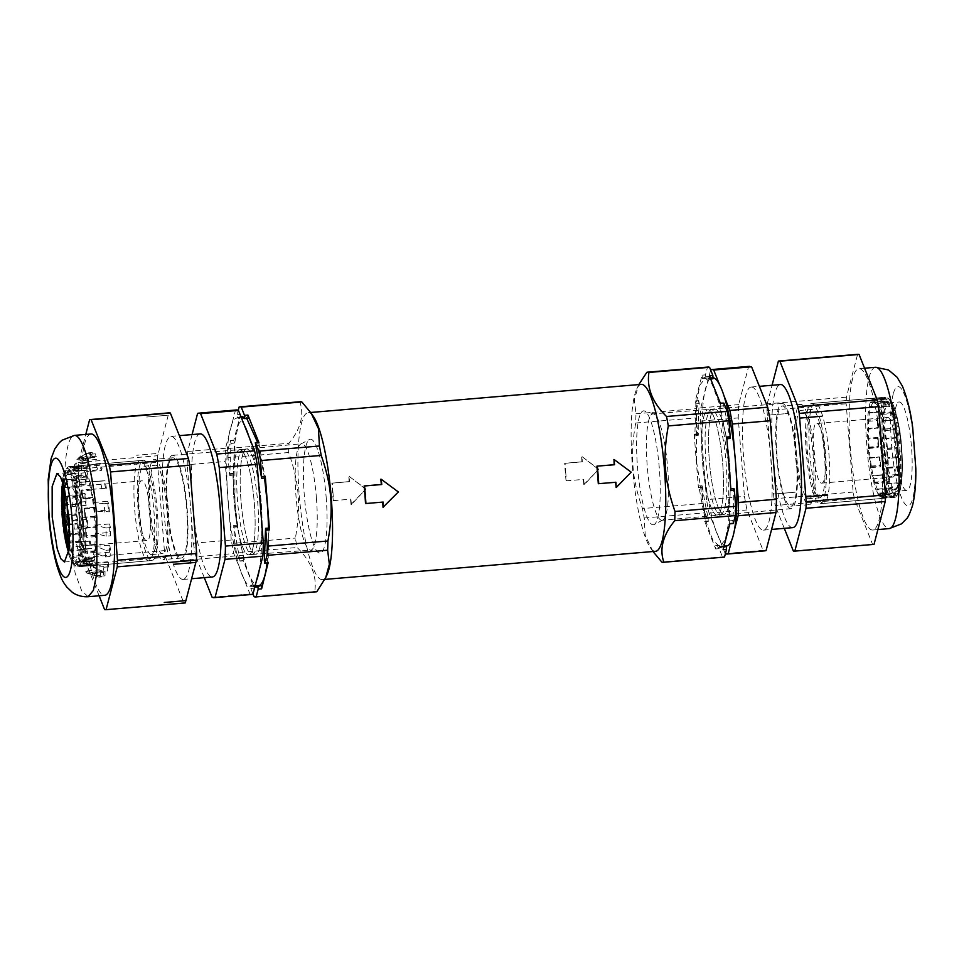 <?xml version="1.0" encoding="UTF-8"?>
<svg xmlns="http://www.w3.org/2000/svg" width="964" height="964" viewBox="0 0 964 964"><rect width="100%" height="100%" fill="white"/><g stroke="black" fill="none" stroke-linecap="round" stroke-linejoin="round"><path stroke-width="0.72" stroke-dasharray="4.82 3.62" d="M726.603 545.961A84.471 15.978 85.1 0 1 719.361 538.948A84.471 15.978 85.1 0 1 714.902 527.79A84.471 15.978 85.1 0 1 704.298 471.215A84.471 15.978 85.1 0 1 703.31 460.358A84.471 15.978 85.1 0 1 702.587 449.525A84.471 15.978 85.1 0 1 704.383 394.059A84.471 15.978 85.1 0 1 707.13 383.539A84.471 15.978 85.1 0 1 712.3 377.635A84.471 15.978 85.1 0 1 713.179 377.683M696.418 460.949L696.357 402.832L699.96 384.865L705.407 378.213L712.191 384.359L719.024 402.892L728.712 463.817L728.772 521.934L725.169 539.9L719.722 546.552L712.938 540.406L706.106 521.873L696.418 460.949M716.71 515.029A52.827 9.989 85.1 0 1 702.467 461.479A52.827 9.989 85.1 0 1 708.106 409.736A52.827 9.989 85.1 0 1 708.419 409.748A52.827 9.989 85.1 0 1 722.663 463.286A52.827 9.989 85.1 0 1 717.059 515.017A52.827 9.989 85.1 0 1 716.71 515.029A52.827 9.989 85.1 0 1 702.467 461.479A52.827 9.989 85.1 0 1 708.106 409.736A52.827 9.989 85.1 0 1 708.419 409.748A52.827 9.989 85.1 0 1 722.663 463.286A52.827 9.989 85.1 0 1 717.059 515.017A52.827 9.989 85.1 0 1 716.71 515.029M715.312 409.194A52.791 9.977 85.1 0 1 729.471 461.828A52.791 9.977 85.1 0 1 723.928 514.402A52.791 9.977 85.1 0 1 723.59 514.402A52.791 9.977 85.1 0 1 709.432 461.768A52.791 9.977 85.1 0 1 714.975 409.194A52.791 9.977 85.1 0 1 715.312 409.194A52.791 9.977 85.1 0 1 729.471 461.828A52.791 9.977 85.1 0 1 723.928 514.402A52.791 9.977 85.1 0 1 723.59 514.402A52.791 9.977 85.1 0 1 709.432 461.768A52.791 9.977 85.1 0 1 714.975 409.194A52.791 9.977 85.1 0 1 715.312 409.194M868.335 448.489L877.975 447.67L878.59 446.621L877.975 447.67L878.071 446.874L868.419 447.694L868.335 448.489A50.297 9.507 85.1 0 0 869.275 457.864L878.915 457.044L879.71 457.804A50.297 9.507 -94.9 0 0 880.831 465.865L880.831 465.455A49.983 9.447 85.1 0 1 879.734 457.538L879.301 457.129M868.419 447.694L868.419 447.2A49.272 9.315 85.1 0 1 867.925 439.114L867.696 438.307A50.297 9.507 85.1 0 1 867.48 429.293L877.288 428.052L867.684 428.498A49.272 9.315 85.1 0 1 867.841 421.352L867.66 420.268A50.297 9.507 85.1 0 1 868.203 413.002L868.492 412.821A49.272 9.315 85.1 0 1 869.287 407.712L869.179 406.519A50.297 9.507 85.1 0 1 870.396 402.084L870.733 402.542A49.272 9.315 85.1 0 1 872.034 400.241L872.01 399.12A50.297 9.507 85.1 0 1 873.601 398.204A50.297 9.507 85.1 0 1 873.721 398.204L883.373 397.385L883.59 398.204L874.059 399.241A49.272 9.315 85.1 0 1 875.661 400.096L875.746 399.217A50.297 9.507 85.1 0 1 877.686 401.964L887.338 401.144L887.495 402.205L877.963 403.41A49.272 9.315 85.1 0 1 879.638 407.302L879.807 406.796A50.297 9.507 85.1 0 1 881.674 412.773L881.843 414.412A49.272 9.315 85.1 0 1 883.337 420.75L883.566 420.69A50.297 9.507 85.1 0 1 885.085 429.004L885.133 430.583A49.272 9.315 85.1 0 1 886.205 438.391L886.458 438.801A50.297 9.507 85.1 0 1 887.398 448.176L887.302 449.453A49.272 9.315 85.1 0 1 887.808 457.551L888.037 458.358A50.297 9.507 85.1 0 1 888.254 467.371L897.894 466.552L898.52 467.564A49.983 9.447 85.1 0 1 898.364 474.818L897.532 474.481L897.713 475.565L888.073 476.385A50.297 9.507 85.1 0 1 887.531 483.663L896.954 482.831L887.229 483.844A49.272 9.315 85.1 0 1 886.446 488.953L886.555 490.146A50.297 9.507 85.1 0 1 885.338 494.58L894.676 493.255L895.423 493.893A49.983 9.447 85.1 0 1 894.11 496.231A0.699 0.675 40 0 0 893.339 495.604L893.351 496.725L883.711 497.545A50.297 9.507 85.1 0 1 882.12 498.448A50.297 9.507 85.1 0 1 882 498.46L892.062 497.243A49.983 9.447 85.1 0 1 890.423 496.376A0.699 0.675 132.8 0 0 890.218 495.918L890.218 495.918A0.699 0.675 132.8 0 0 889.7 495.737L889.627 496.629L879.975 497.448A50.297 9.507 85.1 0 1 878.035 494.701L887.687 493.881L888.097 493.014A49.983 9.447 85.1 0 1 886.398 489.073L885.651 488.423L885.567 489.049L875.927 489.869A50.297 9.507 85.1 0 1 874.047 483.892L873.878 482.253A49.272 9.315 85.1 0 1 872.396 475.915L872.167 475.975A50.297 9.507 85.1 0 1 870.637 467.661L870.6 466.082A49.272 9.315 85.1 0 1 869.528 458.274L878.915 457.044M881.843 414.412L891.483 413.592A49.272 9.315 85.1 0 1 892.977 419.93L883.337 420.75L893.206 419.87L893.749 419.123A50.297 9.507 -94.9 0 0 892.194 412.592L891.326 411.953L881.674 412.773M885.133 430.583L894.773 429.763A49.272 9.315 85.1 0 1 895.845 437.572L886.205 438.391L896.098 437.981L896.689 437.102A50.297 9.507 -94.9 0 0 895.568 429.04L895.568 429.45A49.983 9.447 85.1 0 1 896.653 437.367L896.098 437.981M887.302 449.453L896.942 448.634A49.272 9.315 85.1 0 1 897.448 456.731L887.808 457.551L888.037 458.358L897.677 457.538L898.328 456.659A50.297 9.507 -94.9 0 0 897.809 448.284L897.773 448.597A49.983 9.447 85.1 0 1 898.279 456.803L897.448 456.731L897.653 457.563L888.001 458.382M888.073 476.385L887.892 475.3A49.272 9.315 85.1 0 0 888.049 468.155L888.254 467.371M883.711 497.545L883.699 496.424A49.272 9.315 85.1 0 0 885 494.122L885.036 494.074M881.674 497.424L891.314 496.605A49.272 9.315 85.1 0 1 889.7 495.737L880.06 496.556L879.975 497.448L880.06 496.556A49.272 9.315 85.1 0 0 881.674 497.424L882 498.46M877.77 493.255L887.41 492.435A49.272 9.315 85.1 0 1 885.735 488.543L876.095 489.363A49.272 9.315 85.1 0 0 877.77 493.255L878.035 494.701M873.878 482.253L883.53 481.434A49.272 9.315 85.1 0 1 882.036 475.095L872.167 475.975L881.807 475.156L882.638 475.782A50.297 9.507 -94.9 0 0 884.193 482.313L884.157 481.855A49.983 9.447 85.1 0 1 882.638 475.433L881.807 475.156M868.419 447.2L878.071 446.38A49.272 9.315 85.1 0 1 877.565 438.295L867.925 439.114L867.696 438.307L877.336 437.487L878.059 438.246A50.297 9.507 -94.9 0 0 878.59 446.621L878.626 446.308A49.983 9.447 85.1 0 1 878.12 438.102L878.059 438.246M868.419 413.014L878.059 412.194L868.419 413.014M873.95 399.024L873.721 398.204M875.661 400.096L885.314 399.277L875.698 400.108L875.746 399.217L885.916 398.18A50.297 9.507 -94.9 0 0 884.253 397.337A50.297 9.507 -94.9 0 0 884.241 397.337L884.337 397.662A49.983 9.447 85.1 0 1 885.964 398.53L885.964 398.53A0.699 0.675 -47.2 0 1 885.314 399.277L885.386 398.397M877.855 403.024L877.686 401.964M877.963 403.41L887.603 402.591A49.272 9.315 85.1 0 1 889.278 406.483L879.807 406.796L889.965 405.458A50.297 9.507 -94.9 0 0 888.23 401.458L888.29 401.892A49.983 9.447 85.1 0 1 889.989 405.832L889.447 405.977M874.276 402.735A45.754 8.652 85.1 0 1 886.555 448.356A45.754 8.652 85.1 0 1 881.735 493.917A45.754 8.652 85.1 0 1 881.458 493.917A45.754 8.652 85.1 0 1 869.179 448.308A45.754 8.652 85.1 0 1 873.986 402.735A45.754 8.652 85.1 0 1 874.276 402.735M812.965 477.626A50.297 9.507 -94.9 0 0 823.268 503.425A50.297 9.507 -94.9 0 0 823.581 503.425A50.297 9.507 -94.9 0 0 828.871 453.333A50.297 9.507 -94.9 0 0 815.375 403.193A50.297 9.507 -94.9 0 0 815.062 403.193A50.297 9.507 -94.9 0 0 812.965 477.626M883.373 397.385L884.241 397.337M872.034 400.241L881.735 398.939L881.662 398.301L872.01 399.12M881.662 398.301L882.205 398.409A50.297 9.507 -94.9 0 0 880.867 400.831L880.963 401.012A49.983 9.447 85.1 0 1 882.277 398.674A0.699 0.675 -140 0 1 881.674 399.421A49.272 9.315 85.1 0 0 880.373 401.723L880.963 401.012A0.699 0.627 -27.5 0 1 880.277 401.711L870.637 402.53M870.396 402.084L880.867 400.831M869.287 407.712L878.927 406.892L878.927 406.242L869.179 406.519M878.819 405.687L879.409 406.097A50.297 9.507 -94.9 0 0 878.602 411.423L878.059 412.194A0.699 0.699 0 0 0 878.698 411.58L878.927 406.892A49.272 9.315 85.1 0 0 878.144 412.002L878.698 411.435A49.983 9.447 85.1 0 1 879.493 406.254L879.493 406.447A0.699 0.699 0 0 0 879.421 405.977L879.421 405.977A0.699 0.627 -27.5 0 1 879.493 406.254L879.168 405.736A0.699 0.627 -27.5 0 1 879.421 405.977L879.385 405.892M868.203 413.002L877.843 412.17M867.841 421.352L877.481 420.533L877.433 419.822L867.66 420.268M877.951 420.087L878.023 420.087A0.699 0.687 -84.9 0 0 877.662 419.521L877.951 420.087A50.297 9.507 -94.9 0 0 877.806 427.51L877.867 427.341A49.983 9.447 85.1 0 1 878.023 420.087L877.481 420.533A49.272 9.315 85.1 0 0 877.324 427.679L877.867 427.341A0.699 0.651 -158.2 0 1 877.288 428.052L877.867 427.341M877.12 428.474L877.806 427.51L877.12 428.474M870.637 467.661L880.289 466.841L880.831 465.865L880.289 466.841L880.289 465.793L870.637 466.612M874.047 483.892L883.687 483.06L883.602 481.928L873.962 482.747M885.567 489.049L886.422 489.447A50.297 9.507 -94.9 0 0 888.169 493.435L887.687 493.881L887.519 492.821L877.879 493.64M889.627 496.629L890.483 496.725A50.297 9.507 -94.9 0 0 892.146 497.569L891.423 496.822L881.783 497.641M893.351 496.725L894.182 496.496A50.297 9.507 -94.9 0 0 895.52 494.074L895.423 493.893A0.699 0.627 152.5 0 0 894.737 493.303L885.097 494.122M885.338 494.58L895.52 494.074L894.676 493.255A49.272 9.315 85.1 0 1 893.339 495.604L883.699 496.424M886.446 488.953L896.086 488.133L896.195 489.326L886.555 490.146M896.195 489.326L896.978 488.808A50.297 9.507 -94.9 0 0 897.785 483.482L897.701 483.47A49.983 9.447 85.1 0 1 896.906 488.652L896.086 488.133A49.272 9.315 85.1 0 0 896.869 483.024L897.701 483.47A0.699 0.687 95.1 0 0 896.954 482.831L887.531 483.663M897.713 475.565L898.436 474.818A50.297 9.507 -94.9 0 0 898.593 467.395M887.398 448.176L897.038 447.356L897.809 448.284M885.085 429.004L894.725 428.185L895.568 429.04M893.544 419.738L893.749 419.123L893.544 419.738M887.338 401.144L888.23 401.458M874.059 399.241L883.699 398.421A49.272 9.315 85.1 0 1 885.314 399.277A0.699 0.699 0 0 0 885.976 398.481L885.916 398.18M886.675 401.687A45.754 8.652 85.1 0 1 898.942 447.296A45.754 8.652 85.1 0 1 894.134 492.869A45.754 8.652 85.1 0 1 893.845 492.869C882.795 494.689 875.167 397.855 886.675 401.687L873.986 402.735M891.326 411.953L891.483 413.592L892.23 413.05A49.983 9.447 85.1 0 1 893.749 419.473L893.206 419.87M894.725 428.185L894.773 429.763L885.085 430.052M897.038 447.356L896.942 448.634L897.773 448.597L887.302 448.971M888.049 468.155L898.52 467.564A0.699 0.651 21.8 0 0 897.725 466.974L888.085 467.793M891.314 496.605L892.062 497.243M887.41 492.435L888.097 493.014M883.53 481.434L884.217 482.446M870.6 466.082L880.831 465.455L879.168 457.454A49.272 9.315 85.1 0 0 880.24 465.263L880.843 465.516A0.699 0.699 0 0 0 880.831 465.407M868.492 412.821L878.602 411.423M870.733 402.542L880.373 401.723L880.963 401.012M883.699 398.421L884.337 397.662L883.699 398.421M887.603 402.591L888.29 401.892L887.603 402.591M887.916 417.472A29.92 5.651 85.1 0 1 895.942 447.296A29.92 5.651 85.1 0 1 892.797 477.084A29.92 5.651 85.1 0 1 892.604 477.084A29.92 5.651 85.1 0 1 884.578 447.26A29.92 5.651 85.1 0 1 887.724 417.472A29.92 5.651 85.1 0 1 887.916 417.472M816.978 423.497A29.92 5.651 85.1 0 1 825.003 453.321A29.92 5.651 85.1 0 1 821.858 483.121A29.92 5.651 85.1 0 1 821.665 483.121C814.435 484.302 809.459 421.003 816.978 423.497L887.724 417.472M259.28 569.941A84.471 15.978 -94.9 0 0 261.075 514.475M244.302 425.052A84.471 15.978 -94.9 0 0 237.06 418.039A84.471 15.978 -94.9 0 0 231.89 423.943A84.471 15.978 -94.9 0 0 229.143 434.463A84.471 15.978 -94.9 0 0 227.347 489.929A84.471 15.978 -94.9 0 0 228.07 500.762A84.471 15.978 -94.9 0 0 229.058 511.619A84.471 15.978 -94.9 0 0 239.675 568.194A84.471 15.978 -94.9 0 0 244.121 579.352A84.471 15.978 -94.9 0 0 251.363 586.365A84.471 15.978 -94.9 0 0 256.532 580.461M246.736 418.424L243.94 417.448L238.494 424.1L234.891 442.066L234.951 500.183A84.471 15.978 -94.9 0 0 258.256 585.787M267.076 563.169A84.471 15.978 -94.9 0 0 268.486 528.103M259.364 492.785A84.471 15.978 -94.9 0 0 248.76 436.21M264.558 478.048L257.665 442.476M240.072 449.598A52.791 9.977 -94.9 0 0 239.735 449.598A52.791 9.977 -94.9 0 0 234.192 502.172A52.791 9.977 -94.9 0 0 248.351 554.806A52.791 9.977 -94.9 0 0 248.688 554.806A52.791 9.977 -94.9 0 0 254.231 502.232A52.791 9.977 -94.9 0 0 240.072 449.598A52.791 9.977 -94.9 0 0 239.735 449.598A52.791 9.977 -94.9 0 0 234.192 502.172A52.791 9.977 -94.9 0 0 248.351 554.806A52.791 9.977 -94.9 0 0 248.688 554.806A52.791 9.977 -94.9 0 0 254.231 502.232A52.791 9.977 -94.9 0 0 240.072 449.598M246.953 448.971A52.827 9.989 85.1 0 1 261.196 502.521A52.827 9.989 85.1 0 1 255.556 554.264A52.827 9.989 85.1 0 1 255.243 554.252A52.827 9.989 85.1 0 1 241 500.714A52.827 9.989 85.1 0 1 246.603 448.983A52.827 9.989 85.1 0 1 246.953 448.971A52.827 9.989 -94.9 0 0 246.603 448.983A52.827 9.989 -94.9 0 0 241 500.714A52.827 9.989 -94.9 0 0 255.243 554.252A52.827 9.989 -94.9 0 0 255.556 554.264A52.827 9.989 -94.9 0 0 261.196 502.521A52.827 9.989 -94.9 0 0 246.953 448.971M65.853 515.656L65.938 515.993A49.983 9.447 -94.9 0 0 66.721 524.223L77.18 523.235A49.272 9.315 -94.9 0 1 76.409 515.113L76.108 513.8L66.468 514.619L65.853 515.656A50.297 9.507 -94.9 0 0 66.649 524.067L66.721 524.223A0.699 0.627 152.5 0 0 67.046 524.741L66.649 524.067L67.432 524.826L77.072 524.006A50.297 9.507 -94.9 0 0 78.277 533.116L68.637 533.936L68.095 534.912A50.297 9.507 -94.9 0 0 69.42 542.467L69.492 542.467A0.699 0.687 95.1 0 0 69.866 543.033L69.42 542.467M89.64 564.964L80 565.784L79.41 566.663L80.072 565.591L89.712 564.771L80.072 565.591L79.446 566.35A49.983 9.447 -94.9 0 0 80.964 565.76A0.699 0.687 -131.3 0 1 81.579 565.012L91.231 564.181A49.272 9.315 -94.9 0 1 89.977 564.771A49.272 9.315 -94.9 0 1 89.724 564.771L89.544 565.76L79.41 566.663A50.297 9.507 -94.9 0 0 79.735 566.663A50.297 9.507 -94.9 0 0 80.964 566.109L91.435 565.097A50.297 9.507 -94.9 0 0 92.978 562.663L82.784 563.193A50.297 9.507 -94.9 0 0 83.916 559.457L83.916 559.457M82.771 563.265L82.771 562.711A0.699 0.699 0 0 1 82.82 562.458L83.892 559.072A49.983 9.447 -94.9 0 1 82.784 562.771A0.699 0.651 -158.6 0 1 83.374 562.06L83.326 563.482L83.326 562.434L93.014 561.241A49.272 9.315 -94.9 0 0 94.098 557.602L94.352 558.144A50.297 9.507 -94.9 0 0 95.303 552.408L95.219 550.781A49.272 9.315 -94.9 0 0 95.725 544.624L95.954 544.72A50.297 9.507 -94.9 0 0 96.183 536.562L95.978 534.972A49.272 9.315 -94.9 0 0 95.834 527.248L96.026 526.874A50.297 9.507 -94.9 0 0 95.496 517.535L85.844 518.355L85.001 517.234L95.195 516.222A49.272 9.315 -94.9 0 0 94.424 508.1L94.532 507.329A50.297 9.507 -94.9 0 0 93.315 498.231L83.675 499.051L82.747 498.002A0.699 0.627 152.5 0 0 83.434 498.593L92.978 497.388A49.272 9.315 -94.9 0 0 91.688 490.11L91.701 489.049A50.297 9.507 -94.9 0 0 90.001 481.566L89.676 481.337A49.272 9.315 -94.9 0 0 88.061 476.011L87.989 474.818A50.297 9.507 -94.9 0 0 86.049 470.107L85.772 470.516A49.272 9.315 -94.9 0 0 84.097 467.95L83.928 466.817A50.297 9.507 -94.9 0 0 82.048 465.576L71.493 466.745A49.983 9.447 -94.9 0 0 69.974 467.335A0.699 0.687 48.7 0 0 70.746 467.974L69.962 467.275A0.699 0.699 0 0 0 70.721 467.974L80.386 467.154L80.157 466.239A50.297 9.507 -94.9 0 0 78.626 468.673L68.155 469.902A50.297 9.507 -94.9 0 0 67.022 473.637L77.253 473.191A50.297 9.507 -94.9 0 0 76.301 478.927L66.649 479.747L65.889 480.482A50.297 9.507 -94.9 0 0 65.347 486.82L65.998 487.435L75.638 486.615A50.297 9.507 -94.9 0 0 75.409 494.773L65.769 495.592L65.082 496.544A50.297 9.507 -94.9 0 0 65.215 504.534L65.564 505.196L65.215 504.534L75.578 504.461A50.297 9.507 -94.9 0 0 76.108 513.8M71.529 466.431A50.297 9.507 -94.9 0 0 71.203 466.431A50.297 9.507 -94.9 0 0 69.974 466.986M77.638 565.35L87.664 564.53A50.297 9.507 -94.9 0 0 89.544 565.76M68.095 534.912L68.191 535.092A0.699 0.627 -27.5 0 1 68.878 534.393L78.614 533.948A49.272 9.315 -94.9 0 0 79.916 541.226L79.892 542.286A50.297 9.507 -94.9 0 0 81.603 549.769L81.928 549.998A49.272 9.315 -94.9 0 0 83.531 555.324L83.615 556.517A50.297 9.507 -94.9 0 0 85.555 561.229L75.433 562.518A50.297 9.507 -94.9 0 0 77.168 565.217M78.024 565.35L77.867 564.205A0.699 0.675 -40.9 0 0 77.204 564.952A49.983 9.447 -94.9 0 1 75.493 562.349A0.699 0.651 -158.2 0 1 76.084 561.638L75.493 562.349A0.699 0.627 -27.8 0 1 76.18 561.638A49.272 9.315 -94.9 0 0 77.867 564.205L87.507 563.386L87.664 564.53M85.555 561.229L76.084 561.638L85.724 560.819M68.155 469.902L68.155 470.324A49.983 9.447 -94.9 0 0 67.046 474.023L77.494 473.734A49.272 9.315 -94.9 0 1 78.578 470.095L78.626 468.673M76.301 478.927L76.385 480.554A49.272 9.315 -94.9 0 0 75.879 486.712L65.998 487.435M75.409 494.773L75.626 496.364A49.272 9.315 -94.9 0 0 75.758 504.088L65.287 504.811A49.983 9.447 -94.9 0 1 65.142 496.966L65.974 497.183A49.272 9.315 -94.9 0 0 66.118 504.907L65.938 505.281M73.577 557.3L73.168 556.77A0.699 0.651 21.8 0 0 73.577 557.3L83.615 556.517M81.603 549.769L71.951 550.589L71.457 551.36A50.297 9.507 -94.9 0 0 73.119 556.915M95.219 550.781L85.567 551.601A49.272 9.315 -94.9 0 0 86.085 545.443L95.954 544.72L86.314 545.54L85.591 546.275A50.297 9.507 -94.9 0 1 85.049 552.613L85.663 553.228L85.567 551.601L85.001 552.155A49.983 9.447 -94.9 0 0 85.531 545.925L85.591 546.275M95.978 534.972L86.338 535.791A49.272 9.315 -94.9 0 0 86.194 528.067L95.834 527.248L86.374 527.694L85.724 528.561A50.297 9.507 -94.9 0 1 85.856 536.55L85.796 536.129A49.983 9.447 -94.9 0 0 85.651 528.296L85.724 528.561M95.267 516.716L95.496 517.535M85.121 517.68L85.001 517.234A0.699 0.699 0 0 1 84.989 517.102A49.983 9.447 -94.9 0 0 84.205 508.872L85.555 517.041A49.272 9.315 -94.9 0 0 84.772 508.92L94.424 508.1L94.532 507.329L84.88 508.149L84.205 508.872A0.699 0.627 -27.5 0 1 84.531 508.305M75.505 470.589L75.445 470.745A0.699 0.651 21.8 0 0 76.228 471.348L85.88 470.528L76.192 471.396L75.505 470.589A50.297 9.507 -94.9 0 0 73.77 467.877L83.928 466.817M81.627 466.576L72.143 467.383A0.699 0.699 0 0 0 72.24 467.383L81.88 466.564L72.24 467.383L71.493 466.745A0.699 0.687 93.4 0 0 72.24 467.383A49.272 9.315 -94.9 0 0 71.987 467.395A49.272 9.315 -94.9 0 0 70.746 467.974L80.361 467.154A49.272 9.315 -94.9 0 1 81.627 466.576A49.272 9.315 -94.9 0 1 81.88 466.564L82.048 465.576M80.386 467.154L80.157 466.239L70.517 467.058M77.18 523.235L77.072 524.006L77.18 523.235M87.507 563.386A49.272 9.315 -94.9 0 1 85.82 560.819L85.772 560.771M91.219 564.193L91.435 565.097L91.219 564.193L81.591 565L81.795 565.916M92.978 561.614L92.978 562.663M93.014 561.241L83.374 562.06A49.272 9.315 -94.9 0 0 84.458 558.421L94.352 558.144L84.326 559.06M89.387 561.265A45.754 8.652 -94.9 0 0 89.676 561.265A45.754 8.652 -94.9 0 0 94.484 515.692A45.754 8.652 -94.9 0 0 82.217 470.083A45.754 8.652 -94.9 0 0 81.928 470.083A45.754 8.652 -94.9 0 0 77.12 515.644A45.754 8.652 -94.9 0 0 89.387 561.265M86.049 470.107L76.397 470.926M95.303 552.408L85.663 553.228L85.567 552.095L95.219 551.263M96.183 536.562L86.543 537.382L85.856 536.55L86.543 537.382L86.374 536.321L96.026 535.502M95.195 516.222L85.555 517.041L85.844 518.355L85.085 517.439A50.297 9.507 -94.9 0 0 84.29 509.028M91.688 490.11L82.048 490.929L82.061 489.869L81.446 490.628A0.699 0.687 -84.9 0 1 81.723 490.001L91.701 489.049M81.952 489.881A0.699 0.699 0 0 0 81.446 490.7L81.446 490.628A49.983 9.447 -94.9 0 1 82.747 498.002L82.844 498.183A50.297 9.507 -94.9 0 0 81.518 490.628M88.061 476.011L78.421 476.831L78.337 475.638L77.771 476.324A0.699 0.651 -158.2 0 1 78 475.746L77.819 476.18A50.297 9.507 -94.9 0 1 79.482 481.735L80.361 482.386L79.397 481.723L80.361 482.386L90.001 481.566M78.578 470.095L68.938 470.914L68.155 470.324A0.699 0.651 21.4 0 0 68.938 470.914A49.272 9.315 -94.9 0 0 67.854 474.553L67.613 474.011M76.385 480.554L66.745 481.373A49.272 9.315 -94.9 0 0 66.227 487.531L65.407 487.182A49.983 9.447 -94.9 0 1 65.926 480.94L65.889 480.482M66.468 514.619L65.938 515.993L76.325 514.619M78.614 533.948L68.191 535.092A49.983 9.447 -94.9 0 0 69.492 542.467L70.264 542.045L70.252 543.106L79.892 542.286M73.975 557.337L73.891 556.144L73.168 556.77A49.983 9.447 -94.9 0 1 71.541 551.372L72.288 550.818A49.272 9.315 -94.9 0 0 73.891 556.144L83.531 555.324M78.337 475.638L87.989 474.818M69.372 546.937L73.168 558.132L76.987 562.313A45.754 8.652 -94.9 0 0 77.277 562.313A45.754 8.652 -94.9 0 0 82.085 516.752A45.754 8.652 -94.9 0 0 69.818 471.131L66.275 475.613L64.335 487.627M73.746 467.817L73.722 468.01A0.699 0.699 0 0 0 73.891 468.552A0.699 0.675 139.1 0 1 73.734 468.143A49.983 9.447 -94.9 0 1 75.445 470.745A0.699 0.627 152.2 0 0 76.132 471.336L76.192 471.396A0.699 0.699 0 0 1 75.505 471.022L73.891 468.552A0.699 0.675 139.1 0 0 74.445 468.769L74.288 467.636M137.985 535.008A50.297 9.507 -94.9 0 0 148.287 560.807A50.297 9.507 -94.9 0 0 148.601 560.807A50.297 9.507 -94.9 0 0 153.891 510.715A50.297 9.507 -94.9 0 0 140.395 460.575A50.297 9.507 -94.9 0 0 140.081 460.575A50.297 9.507 -94.9 0 0 137.985 535.008M146.685 540.503C139.455 541.684 134.478 478.385 141.997 480.879C149.227 479.698 154.216 543.009 146.685 540.503L75.939 546.528A29.92 5.651 -94.9 0 0 79.084 516.74A29.92 5.651 -94.9 0 0 71.059 486.916A29.92 5.651 -94.9 0 0 70.866 486.916A29.92 5.651 -94.9 0 0 67.251 502.196M70.866 486.916L141.997 480.879M69.794 532.08A29.92 5.651 -94.9 0 0 75.746 546.528A29.92 5.651 -94.9 0 0 75.939 546.528M85.181 557.349L164.386 550.613A95.388 18.039 -94.9 0 0 165.651 557.361L86.447 564.097A95.388 18.039 -94.9 0 1 85.181 557.349L78.241 469.07A95.388 18.039 -94.9 0 1 78.445 462.455L85.772 434.427M99.099 595.788L86.447 564.097M90.99 433.981A80.952 15.303 -94.9 0 0 82.386 513.27A80.952 15.303 -94.9 0 0 104.196 595.306A80.952 15.303 -94.9 0 0 104.715 595.306M185.004 602.958A95.388 18.039 -94.9 0 1 183.799 602.801L104.582 609.537M78.445 462.455L157.65 455.719L158.253 453.417L136.635 455.261L158.253 453.405L159.193 449.851L168.242 415.207L146.624 417.014L168.242 415.183L168.845 412.881L89.64 419.617M157.65 455.719A95.388 18.039 -94.9 0 0 157.445 462.334L78.241 469.07M64.419 562L74.746 561.12A44.344 8.387 85.1 0 0 79.47 517.68A44.344 8.387 -94.9 0 0 67.239 472.746A44.344 8.387 -94.9 0 0 62.877 482.639M74.746 561.12A44.344 8.387 85.1 0 1 68.781 552.095M63.455 484.47A50.297 9.507 85.1 0 1 67.504 467.564A50.297 9.507 85.1 0 1 69.143 466.6A50.297 9.507 85.1 0 1 69.456 466.6A50.297 9.507 85.1 0 1 82.952 516.752A50.297 9.507 85.1 0 1 77.662 566.844A50.297 9.507 85.1 0 1 77.349 566.844A50.297 9.507 85.1 0 1 75.891 566.169A50.297 9.507 85.1 0 1 69.034 550.191M236.373 409.965A92.568 17.509 -94.9 0 0 235.493 410.158L225.54 448.248A92.568 17.509 -94.9 0 0 225.118 461.527L231.288 540.021A92.568 17.509 -94.9 0 0 233.83 553.565L249.965 593.981A92.568 17.509 -94.9 0 0 251.471 594.439A92.568 17.509 -94.9 0 0 252.05 594.439M249.965 593.981L212.08 597.198M235.493 410.158L197.608 413.387M225.54 448.248L187.667 451.465L192.077 434.571M187.667 451.465A92.568 17.509 -94.9 0 0 187.233 464.744L225.118 461.527M231.288 540.021L193.415 543.25L187.233 464.744M193.415 543.25A92.568 17.509 -94.9 0 0 195.945 556.782L233.83 553.565M204.284 577.653L195.945 556.782M172.918 455.309A52.791 9.977 -94.9 0 0 172.592 455.309A52.791 9.977 -94.9 0 0 167.037 507.883A52.791 9.977 -94.9 0 0 181.196 560.518A52.791 9.977 -94.9 0 0 181.533 560.518A52.791 9.977 -94.9 0 0 187.076 507.932A52.791 9.977 -94.9 0 0 172.918 455.309M200.247 433.884A71.806 13.58 -94.9 0 0 192.704 505.389A71.806 13.58 -94.9 0 0 211.96 576.966A71.806 13.58 -94.9 0 0 212.417 576.966M183.931 579.256A71.806 13.58 85.1 0 1 183.136 579.448A71.806 13.58 85.1 0 1 182.69 579.448A71.806 13.58 85.1 0 1 162.229 480.928C162.338 454.634 165.001 439.837 170.182 436.559A71.806 13.58 85.1 0 1 170.977 436.367A71.806 13.58 85.1 0 1 171.423 436.367A71.806 13.58 85.1 0 1 191.884 534.899C191.776 561.181 189.125 575.978 183.931 579.256M183.413 483.591A50.297 9.507 -94.9 0 0 172.797 457.792A50.297 9.507 -94.9 0 0 170.7 532.224A50.297 9.507 -94.9 0 0 181.316 558.036A50.297 9.507 -94.9 0 0 183.413 483.591M165.097 485.145A50.297 9.507 -94.9 0 0 154.481 459.346A50.297 9.507 -94.9 0 0 152.384 533.791A50.297 9.507 -94.9 0 0 163 559.59A50.297 9.507 -94.9 0 0 165.097 485.145M154.071 486.085A50.297 9.507 -94.9 0 0 143.455 460.286A50.297 9.507 -94.9 0 0 141.371 534.719A50.297 9.507 -94.9 0 0 151.975 560.53A50.297 9.507 -94.9 0 0 154.071 486.085M144.239 466.214A44.344 8.387 85.1 0 1 156.132 510.426A44.344 8.387 85.1 0 1 151.481 554.589A44.344 8.387 85.1 0 1 151.191 554.589A44.344 8.387 85.1 0 1 139.298 510.378A44.344 8.387 85.1 0 1 143.961 466.214A44.344 8.387 85.1 0 1 144.239 466.214M155.264 465.275C165.977 463.515 173.363 557.361 162.217 553.661A44.344 8.387 85.1 0 1 150.324 509.45A44.344 8.387 85.1 0 1 154.987 465.275A44.344 8.387 85.1 0 1 155.264 465.275M151.481 554.589L162.217 553.661M165.651 557.361L183.799 602.801M164.386 550.613L157.445 462.334M83.651 458.731A62.395 11.797 85.1 0 0 82.579 462.865L73.698 468.733A58.238 11.014 85.1 0 1 74.746 464.178L88.58 462.997L88.218 458.334L83.651 458.731L74.746 464.178M82.579 462.865L87.134 462.479A62.395 11.797 85.1 0 1 88.218 458.334M73.698 468.733L87.531 467.564A58.238 11.014 85.1 0 1 88.58 462.997M87.134 462.479L87.531 467.564M81.109 473.107A62.395 11.797 85.1 0 0 80.651 479.783L72.119 485.302A58.238 11.014 85.1 0 1 72.517 478.24L86.35 477.06L85.675 472.722L81.109 473.107L72.517 478.24M80.651 479.783L85.206 479.397A62.395 11.797 85.1 0 1 85.675 472.722M72.119 485.302L85.953 484.121A58.238 11.014 85.1 0 1 86.35 477.06M85.206 479.397L85.953 484.121M80.422 493.881A62.395 11.797 85.1 0 0 80.651 502.063L72.348 506.51A58.238 11.014 85.1 0 1 72.047 498.014L85.88 496.846L84.989 493.496L80.422 493.881L72.047 498.014M80.651 502.063L85.206 501.678A62.395 11.797 85.1 0 1 84.989 493.496M72.348 506.51L86.182 505.341A58.238 11.014 85.1 0 1 85.88 496.846M85.206 501.678L86.182 505.341M81.699 517.861A62.395 11.797 85.1 0 0 82.579 526.332L74.361 529.14A58.238 11.014 85.1 0 1 73.385 520.512L87.218 519.331L86.254 517.475L81.699 517.861L73.385 520.512M82.579 526.332L87.134 525.934A62.395 11.797 85.1 0 1 86.254 517.475M74.361 529.14L88.194 527.971A58.238 11.014 85.1 0 1 87.218 519.331M87.134 525.934L88.194 527.971M84.736 541.419A62.395 11.797 85.1 0 0 86.133 548.865L77.831 549.745A58.238 11.014 85.1 0 1 76.361 542.286L90.182 541.117L76.361 542.286M86.133 548.865L90.688 548.48A62.395 11.797 85.1 0 1 89.29 541.033M77.831 549.745L91.664 548.564A58.238 11.014 85.1 0 1 90.182 541.117M90.688 548.48L91.664 548.564M89.074 560.964A62.395 11.797 85.1 0 0 90.773 566.254L82.253 565.181A58.238 11.014 85.1 0 1 80.482 560.036L94.315 558.867L93.641 560.566L89.074 560.964L80.482 560.036M90.773 566.254L95.34 565.868A62.395 11.797 85.1 0 1 93.641 560.566M82.253 565.181L96.087 564A58.238 11.014 85.1 0 1 94.315 558.867M95.34 565.868L96.087 564M94.05 573.508A62.395 11.797 85.1 0 0 95.81 575.845L86.941 573.098A58.238 11.014 85.1 0 1 85.157 571.049L98.991 569.881L98.617 573.122L94.05 573.508L85.157 571.049M95.81 575.845L100.364 575.46A62.395 11.797 85.1 0 1 98.617 573.122M86.941 573.098L100.774 571.929A58.238 11.014 85.1 0 1 98.991 569.881M100.364 575.46L100.774 571.929M98.918 577.147A62.395 11.797 85.1 0 0 100.449 576.183L91.182 572.303A58.238 11.014 85.1 0 1 89.652 573.664L103.485 572.483L103.485 576.761L98.918 577.147L89.652 573.664M100.449 576.183L105.016 575.797A62.395 11.797 85.1 0 1 103.485 576.761M91.182 572.303L105.016 571.134A58.238 11.014 85.1 0 1 103.485 572.483M105.016 575.797L105.016 571.134M102.931 571.339A62.395 11.797 85.1 0 0 104.004 567.206L94.339 562.904A58.238 11.014 85.1 0 1 93.291 567.471L107.125 566.29L107.498 570.953L102.931 571.339L93.291 567.471M104.004 567.206L108.57 566.82A62.395 11.797 85.1 0 1 107.498 570.953M94.339 562.904L108.173 561.735A58.238 11.014 85.1 0 1 107.125 566.29M108.57 566.82L108.173 561.735M105.474 556.951A62.395 11.797 85.1 0 0 105.932 550.287L95.918 546.335A58.238 11.014 85.1 0 1 95.52 553.408L109.354 552.227L110.029 556.565L105.474 556.951L95.52 553.408M105.932 550.287L110.499 549.89A62.395 11.797 85.1 0 1 110.029 556.565M95.918 546.335L109.751 545.166A58.238 11.014 85.1 0 1 109.354 552.227M110.499 549.89L109.751 545.166M106.16 536.189A62.395 11.797 85.1 0 0 105.932 527.995L95.689 525.127A58.238 11.014 85.1 0 1 96.002 533.622L109.824 532.453L110.715 535.803L106.16 536.189L96.002 533.622M105.932 527.995L110.499 527.609A62.395 11.797 85.1 0 1 110.715 535.803M95.689 525.127L109.522 523.958A58.238 11.014 85.1 0 1 109.824 532.453M110.499 527.609L109.522 523.958M104.883 512.197A62.395 11.797 85.1 0 0 104.004 503.738L93.689 502.497A58.238 11.014 85.1 0 1 94.653 511.137L108.486 509.956L109.45 511.812L94.653 511.137M104.004 503.738L108.57 503.353A62.395 11.797 85.1 0 1 109.45 511.812M93.689 502.497L107.522 501.328A58.238 11.014 85.1 0 1 108.486 509.956M108.57 503.353L107.522 501.328M101.847 488.64A62.395 11.797 85.1 0 0 100.449 481.193L90.206 481.904A58.238 11.014 85.1 0 1 91.688 489.351L106.414 488.254L91.688 489.351M100.449 481.193L105.016 480.807A62.395 11.797 85.1 0 1 106.414 488.254M90.206 481.904L104.04 480.723A58.238 11.014 85.1 0 1 105.522 488.182M105.016 480.807L104.04 480.723M97.509 469.107A62.395 11.797 85.1 0 0 95.81 463.805L85.784 466.456A58.238 11.014 85.1 0 1 87.555 471.601L101.389 470.432L102.076 468.721L87.555 471.601M95.81 463.805L100.364 463.419A62.395 11.797 85.1 0 1 102.076 468.721M85.784 466.456L99.617 465.287A58.238 11.014 85.1 0 1 101.389 470.432M100.364 463.419L99.617 465.287M92.532 456.562A62.395 11.797 85.1 0 0 90.773 454.213L81.097 458.539A58.238 11.014 85.1 0 1 82.88 460.587L96.713 459.406L97.087 456.177L92.532 456.562L82.88 460.587M90.773 454.213L95.34 453.827A62.395 11.797 85.1 0 1 97.087 456.177M81.097 458.539L94.93 457.358A58.238 11.014 85.1 0 1 96.713 459.406M95.34 453.827L94.93 457.358M77.939 458.225L87.266 453.056A62.395 11.797 85.1 0 0 86.133 453.887L76.855 459.334A58.238 11.014 85.1 0 1 77.939 458.225A58.238 11.014 85.1 0 1 78.385 457.972L92.219 456.803L92.219 452.526L87.664 452.911L78.385 457.972M86.133 453.887L90.688 453.502A62.395 11.797 85.1 0 1 92.219 452.526M76.855 459.334L90.688 458.165A58.238 11.014 85.1 0 1 92.219 456.803M90.688 453.502L90.688 458.165M736.315 474.071L734.604 452.381M710.661 370.031L700.78 407.844A92.568 17.509 85.1 0 0 700.358 421.123L706.528 499.617L744.413 496.4L746.955 509.944L763.078 550.348L766.055 550.613M725.398 553.673A92.568 17.509 85.1 0 1 725.205 553.577L709.07 513.161A92.568 17.509 85.1 0 1 706.528 499.617M734.52 529.537L731.772 540.057M719.542 384.648L724 395.806M750.076 366.344L748.618 366.537L738.665 404.627L738.231 417.906L744.413 496.4M751.703 387.034A71.806 13.58 85.1 0 1 770.959 458.611A71.806 13.58 85.1 0 1 763.416 530.116A71.806 13.58 85.1 0 1 762.958 530.116A71.806 13.58 85.1 0 1 743.702 458.539A71.806 13.58 85.1 0 1 751.245 387.034A71.806 13.58 85.1 0 1 751.703 387.034M700.358 421.123L738.231 417.906M700.78 407.844L738.665 404.627M710.733 369.754L748.618 366.537M725.205 553.577L763.078 550.348M709.07 513.161L746.955 509.944M782.467 403.482A52.791 9.977 85.1 0 1 796.626 456.117A52.791 9.977 85.1 0 1 791.083 508.691A52.791 9.977 85.1 0 1 790.745 508.691A52.791 9.977 85.1 0 1 776.586 456.068A52.791 9.977 85.1 0 1 782.129 403.482A52.791 9.977 85.1 0 1 782.467 403.482M792.685 527.633A71.806 13.58 85.1 0 1 792.239 527.633A71.806 13.58 85.1 0 1 790.95 527.212C788.251 525.657 785.552 520.741 782.828 512.438C779.02 499.304 778.84 498.496 775.839 480.795A71.806 13.58 85.1 0 1 780.527 384.552M792.962 431.776A50.297 9.507 -94.9 0 0 782.346 405.964A50.297 9.507 -94.9 0 0 780.25 480.409A50.297 9.507 -94.9 0 0 790.866 506.208A50.297 9.507 -94.9 0 0 792.962 431.776M811.278 430.209A50.297 9.507 -94.9 0 0 800.662 404.41A50.297 9.507 -94.9 0 0 798.578 478.855A50.297 9.507 -94.9 0 0 809.182 504.654A50.297 9.507 -94.9 0 0 811.278 430.209M819.424 497.786A44.344 8.387 -94.9 0 0 819.701 497.786A44.344 8.387 -94.9 0 0 824.365 453.622A44.344 8.387 -94.9 0 0 812.471 409.411A44.344 8.387 -94.9 0 0 812.194 409.411A44.344 8.387 -94.9 0 0 807.531 453.574A44.344 8.387 -94.9 0 0 819.424 497.786M808.398 498.725C819.557 502.425 812.17 408.579 801.446 410.339A44.344 8.387 -94.9 0 0 801.168 410.339A44.344 8.387 -94.9 0 0 796.505 454.514A44.344 8.387 -94.9 0 0 808.398 498.725L819.701 497.786M822.304 429.281A50.297 9.507 -94.9 0 0 811.688 403.47A50.297 9.507 -94.9 0 0 809.591 477.915A50.297 9.507 -94.9 0 0 820.207 503.714A50.297 9.507 -94.9 0 0 822.304 429.281M846.404 397.156L767.199 403.892A95.388 18.039 -94.9 0 0 766.983 410.507L846.187 403.783A95.388 18.039 -94.9 0 1 846.404 397.156L857.599 354.33L778.394 361.066M873.758 544.407A95.388 18.039 -94.9 0 1 872.541 544.25L854.405 498.81A95.388 18.039 -94.9 0 1 853.14 492.062L846.187 403.783M852.574 378.816A80.952 15.303 -94.9 0 0 852.682 470.191A80.952 15.303 -94.9 0 0 872.673 530.019A80.952 15.303 -94.9 0 0 879.048 519.897A80.952 15.303 -94.9 0 0 878.939 428.51A80.952 15.303 -94.9 0 0 858.948 368.694A80.952 15.303 -94.9 0 0 852.574 378.816M853.14 492.062L773.935 498.786A95.388 18.039 -94.9 0 0 775.201 505.534L854.405 498.81M872.541 544.25L793.336 550.986M766.983 410.507L767.356 415.243L788.986 413.411L767.356 415.267A93.267 17.641 -94.9 0 0 767.356 415.291L773.562 494.002M773.562 494.038L795.192 492.218L773.562 494.05L773.935 498.786M883.904 471.601A50.297 9.507 -94.9 0 0 894.206 497.4A50.297 9.507 -94.9 0 0 894.52 497.4A50.297 9.507 -94.9 0 0 896.159 496.436A50.297 9.507 -94.9 0 0 896.616 422.955A50.297 9.507 -94.9 0 0 887.772 397.831A50.297 9.507 -94.9 0 0 886.314 397.156A50.297 9.507 -94.9 0 0 886 397.156A50.297 9.507 -94.9 0 0 883.904 471.601M899.918 485.711A44.344 8.387 -94.9 0 0 899.87 435.656A44.344 8.387 -94.9 0 0 888.916 402.88A44.344 8.387 -94.9 0 0 885.422 408.423A44.344 8.387 -94.9 0 0 885.482 458.49A44.344 8.387 -94.9 0 0 896.424 491.254A44.344 8.387 -94.9 0 0 899.918 485.711M906.763 490.387A44.344 8.387 -94.9 0 1 895.809 457.611A44.344 8.387 -94.9 0 1 895.749 407.543A44.344 8.387 85.1 0 1 899.243 402A44.344 8.387 85.1 0 1 910.197 434.776A44.344 8.387 85.1 0 1 910.257 484.844A44.344 8.387 -94.9 0 1 906.763 490.387L896.424 491.254M784.298 528.344L775.201 505.534M767.199 403.892L772.068 385.263M615.936 482.265L598.307 483.699M380.804 479.216L397.975 491.917L383.009 507.269M382.732 502.099A83.772 15.846 -94.9 0 0 382.732 502.027L365.513 503.485M313.469 416.532A83.772 15.846 -94.9 0 0 308.661 412.7A83.772 15.846 -94.9 0 0 308.131 412.7A83.772 15.846 -94.9 0 0 299.226 494.737A83.772 15.846 -94.9 0 0 322.325 579.629A83.772 15.846 -94.9 0 0 326.941 574.954M332.893 491.869A83.772 15.846 -94.9 0 0 333.677 500.653L350.896 499.183A83.772 15.846 -94.9 0 0 351.438 504.461L365.959 489.061L349.233 476.409A83.772 15.846 -94.9 0 0 349.51 481.651L332.291 483.121A83.772 15.846 -94.9 0 0 332.893 491.869M565.687 472.083A83.772 15.846 -94.9 0 0 566.471 480.855L583.69 479.397A83.772 15.846 -94.9 0 0 584.244 484.663L598.752 469.275L582.039 456.611A83.772 15.846 -94.9 0 0 582.304 461.864L565.085 463.323A83.772 15.846 -94.9 0 0 565.687 472.083M641.337 384.371A83.772 15.846 -94.9 0 0 636.722 389.046A83.772 15.846 -94.9 0 0 632.42 466.407A83.772 15.846 -94.9 0 0 650.194 547.468A83.772 15.846 -94.9 0 0 655.532 551.3M631.179 472.155L615.803 487.483M613.598 459.418L630.769 472.131M300.214 401.711A95.388 18.039 -94.9 0 0 299.792 401.771C304.407 414.918 300.792 428.751 288.947 443.283A95.388 18.039 -94.9 0 0 288.646 452.526C294.104 468.01 297.249 482.096 298.105 494.785C299.25 507.462 298.346 521.886 295.382 538.081A95.388 18.039 -94.9 0 0 297.141 547.504C311.239 561.482 317.108 576.171 314.722 591.547A95.388 18.039 -94.9 0 0 315.77 591.788A95.388 18.039 -94.9 0 0 316.373 591.8M333.677 500.653L333.267 500.617A85.88 16.243 85.1 0 1 331.881 483.084L332.291 483.121M333.267 500.617L350.896 499.183M351.438 504.461L351.029 504.425A85.88 16.243 85.1 0 1 350.486 499.147M351.029 504.425L365.959 489.061M566.471 480.855L566.061 480.819A85.88 16.243 85.1 0 1 564.687 463.286L565.085 463.323M566.061 480.819L583.69 479.397M584.244 484.663L583.835 484.627A85.88 16.243 85.1 0 1 583.28 479.361M583.835 484.627L598.752 469.275M652.977 551.516L645.241 535.43L644.229 517.993A95.388 18.039 85.1 0 1 642.458 508.57C637.011 493.098 633.854 479.012 632.999 466.311C631.854 453.646 632.77 439.21 635.734 423.015A95.388 18.039 85.1 0 1 636.023 413.773L634.312 399.674L638.831 384.588M254.086 596.704L314.722 591.547M255.34 586.028L254.147 584.919L254.243 588.173L243.241 560.602L243.446 557.939L237.542 526.465L237.12 525.223L236.927 526.947L232.71 473.384L233.204 475.168L233.409 473.975L234.409 443.115L233.782 440.391L240.566 414.399L241.265 417.436M236.517 552.661A95.388 18.039 85.1 0 1 234.746 543.238L233.674 525.513L240 561.144L236.517 552.661L297.141 547.504M253.002 593.969L250.809 588.474L250.7 585.208L254.689 587.486M234.746 543.238L295.382 538.081M228.01 457.683A95.388 18.039 85.1 0 1 228.311 448.441L230.336 440.681L230.962 443.416L229.757 475.457L228.01 457.683L288.646 452.526M365.549 489.025L349.233 476.409M349.51 481.651L349.101 481.614A85.88 16.243 85.1 0 1 348.823 476.373M349.101 481.614L331.881 483.084M598.343 469.239L582.039 456.611M582.304 461.864L581.907 461.828A85.88 16.243 85.1 0 1 581.629 456.575M581.907 461.828L564.687 463.286M644.229 517.993L704.865 512.848A95.388 18.039 85.1 0 1 703.093 503.413L701.84 487.423C701.828 485.362 702.033 485.193 702.455 486.941C702.033 485.193 701.828 485.362 701.84 487.423L698.394 487.712L698.575 485.989L699.008 487.242L704.913 518.716L704.708 521.367L715.71 548.95L715.613 545.684L719.301 547.95L723.277 547.66A85.88 16.243 85.1 0 1 722.747 547.66A85.88 16.243 85.1 0 1 719.144 545.443L719.156 548.649L722.446 556.891L661.81 562.036M703.093 503.413L642.458 508.57M635.734 423.015L696.357 417.87A95.388 18.039 85.1 0 1 696.659 408.628L636.023 413.773M709.42 375.827L709.516 379.081L705.829 376.816L702.467 378.454L702.033 375.165L695.249 401.157L695.875 403.892L694.875 434.752L694.658 435.933L694.176 434.149L697.623 433.86C697.948 435.957 698.177 436.15 698.322 434.451C698.177 436.15 697.948 435.957 697.623 433.86L696.357 417.87M694.176 434.149L698.394 487.712M704.865 512.848L708.347 521.331L704.901 521.62M724.085 557.132A95.388 18.039 85.1 0 1 723.482 557.132A95.388 18.039 85.1 0 1 722.446 556.891M694.875 434.752L698.322 434.451A85.88 16.243 85.1 0 1 699.322 403.591L698.683 400.867L696.659 408.628M646.868 372.273L707.504 367.115L705.479 374.876L705.973 378.129A85.88 16.243 85.1 0 1 708.733 376.514A85.88 16.243 85.1 0 1 709.275 376.526A85.88 16.243 85.1 0 1 712.878 378.744M228.311 448.441L288.947 443.283M240.928 416.34L237.566 417.978L237.132 414.689L238.265 410.327M239.156 406.928L299.792 401.771M242.145 416.677L244.362 416.05L247.965 418.268M261.136 585.582L257.834 587.184L256.617 586.847M254.93 587.486L257.834 587.184M269.004 528.067L268.113 562.868M258.762 442.38L265.088 478.011M705.829 376.816L708.733 376.514M726.736 437.053L726.543 438.777L726.121 437.536L720.216 406.061L720.421 403.398M729.881 523.609L729.254 520.885L730.254 490.025L730.471 488.832L730.953 490.616M719.301 547.95L722.651 546.311L723.096 549.601M723.868 403.109L723.663 405.76A85.88 16.243 85.1 0 1 729.567 437.234L729.989 438.487M734.399 490.327C734.074 488.23 733.833 488.025 733.7 489.724A85.88 16.243 85.1 0 1 732.7 520.584L733.327 523.319M704.708 521.367L708.154 521.078L708.359 518.415A85.88 16.243 85.1 0 1 702.455 486.941L699.008 487.242M695.381 400.94L698.828 400.638L695.249 401.157M726.049 546.058A85.88 16.243 85.1 0 1 723.277 547.66M702.467 378.454L705.973 378.129L702.527 378.418M240.819 416.328L243.82 416.05M316.409 497.846A53.394 10.098 85.1 0 1 310.709 550.131A53.394 10.098 85.1 0 1 310.384 550.131A53.394 10.098 85.1 0 1 309.914 550.034A53.394 10.098 85.1 0 1 295.996 496.026A53.394 10.098 85.1 0 1 300.901 443.958A53.394 10.098 85.1 0 1 301.66 443.729A53.394 10.098 85.1 0 1 302.009 443.729A53.394 10.098 85.1 0 1 316.409 497.846M661.653 520.271A53.394 10.098 -94.9 0 0 662.003 520.271A53.394 10.098 -94.9 0 0 662.762 520.042A53.394 10.098 -94.9 0 0 667.666 467.974A53.394 10.098 -94.9 0 0 653.749 413.966A53.394 10.098 -94.9 0 0 653.279 413.869A53.394 10.098 -94.9 0 0 652.965 413.869A53.394 10.098 -94.9 0 0 647.254 466.154A53.394 10.098 -94.9 0 0 661.653 520.271M326.157 497.135A57.177 10.809 85.1 0 1 319.711 553.131A57.177 10.809 85.1 0 1 319.204 553.035A57.177 10.809 85.1 0 1 304.299 495.195A57.177 10.809 85.1 0 1 309.552 439.439A57.177 10.809 85.1 0 1 310.745 439.198A57.177 10.809 85.1 0 1 326.157 497.135M652.917 524.802A57.177 10.809 -94.9 0 0 654.11 524.561A57.177 10.809 -94.9 0 0 659.364 468.805A57.177 10.809 -94.9 0 0 644.458 410.965A57.177 10.809 -94.9 0 0 643.952 410.869A57.177 10.809 -94.9 0 0 637.505 466.865A57.177 10.809 -94.9 0 0 652.917 524.802M720.144 514.692A52.791 9.977 -94.9 0 0 720.482 514.692A52.791 9.977 -94.9 0 0 720.494 514.692A52.791 9.977 -94.9 0 0 726.097 462.985A52.791 9.977 -94.9 0 0 711.866 409.483A52.791 9.977 -94.9 0 0 711.553 409.483A52.791 9.977 -94.9 0 0 711.54 409.483A52.791 9.977 -94.9 0 0 705.913 461.19A52.791 9.977 -94.9 0 0 720.144 514.692M892.194 412.592L881.771 413.918M897.894 466.552L897.689 467.335A49.272 9.315 85.1 0 1 897.532 474.481L887.892 475.3M887.229 483.844L896.954 482.831A0.699 0.699 0 0 1 897.074 482.831L897.291 482.844M885 494.122L894.64 493.291A0.699 0.699 0 0 1 895.363 493.628L895.52 493.93M880.24 465.263L880.843 466.058M877.698 437.572A0.699 0.651 -158.2 0 1 878.12 438.102L877.361 437.463L867.721 438.283M867.684 428.498L877.324 427.679M878.144 412.002L878.059 412.194A0.699 0.687 -84.9 0 0 878.698 411.435M880.036 401.265L880.337 401.771A0.699 0.699 0 0 0 880.927 401.337L882.132 399.192A0.699 0.699 0 0 0 882.265 398.554L882.217 398.349M880.373 401.723L870.685 402.591M869.347 457.707L878.987 456.888A0.699 0.699 0 0 1 879.746 457.514L879.71 457.804M884.169 481.855A0.699 0.699 0 0 0 884.145 481.735L882.638 475.348A0.699 0.699 0 0 0 881.891 474.794A0.699 0.687 -117.1 0 1 882.638 475.433L882.193 475.228M889.591 495.978L890.013 496.617M898.087 475.433A0.699 0.687 95.1 0 0 898.364 474.818L898.436 474.818M251.797 554.517A52.791 9.977 -94.9 0 0 252.11 554.517A52.791 9.977 -94.9 0 0 252.134 554.517A52.791 9.977 -94.9 0 0 257.75 502.81A52.791 9.977 -94.9 0 0 243.518 449.308C238.072 448.103 235.216 472.89 237.566 501.015A52.791 9.977 -94.9 0 0 251.797 554.517M172.592 455.309L243.518 449.308M78.626 469.721L68.986 470.54L68.986 469.492M76.385 480.072L66.745 480.891L66.649 479.747M65.082 496.544L75.578 495.833M65.769 495.592L65.974 497.183L75.626 496.364M79.916 541.226L70.264 542.045A49.272 9.315 -94.9 0 1 68.974 534.767L68.637 533.936M81.928 549.998L72.18 550.613A0.699 0.687 -84.9 0 0 71.541 551.372L71.457 551.36M81.82 549.793L71.951 550.589M76.409 515.113L66.757 515.933A49.272 9.315 -94.9 0 0 67.54 524.054L67.432 524.826M81.964 466.371L72.312 467.191L72.408 466.395M95.81 544.335L86.17 545.154A0.699 0.699 0 0 0 85.519 545.817L85.001 552.023A0.699 0.699 0 0 0 85.001 552.155L85.049 552.746M78.313 476.18L77.747 476.3A0.699 0.699 0 0 0 77.783 476.493L79.41 481.855A0.699 0.699 0 0 0 80.024 482.374A0.699 0.687 95.1 0 1 79.397 481.723A49.983 9.447 -94.9 0 0 77.771 476.324L78.421 476.831A49.272 9.315 -94.9 0 1 80.024 482.157L89.676 481.337M80.241 482.386L80.024 482.374A0.699 0.687 95.1 0 0 80.145 482.374L89.785 481.554M81.193 565.169L80.337 565.591A49.272 9.315 -94.9 0 0 81.579 565.012A0.699 0.699 0 0 0 81.193 565.169M79.385 566.663L79.434 566.217A0.699 0.699 0 0 1 80.072 565.591A49.272 9.315 -94.9 0 0 80.337 565.591L89.977 564.771M85.82 560.819L76.12 561.59A0.699 0.699 0 0 0 75.529 562.024L75.409 562.313M67.721 474.565L67.046 474.023M67.54 524.717L66.721 524.223M94.159 557.493L84.519 558.313A0.699 0.699 0 0 0 83.892 558.855L84.519 558.313L84.712 558.963M94.484 507.293L84.844 508.112A0.699 0.699 0 0 0 84.193 508.896L84.88 508.149M92.978 497.388L83.338 498.207A49.272 9.315 -94.9 0 0 82.048 490.929L82.747 498.063A0.699 0.699 0 0 0 82.82 498.268L82.976 498.569M85.772 470.516L76.132 471.336A49.272 9.315 -94.9 0 0 74.445 468.769L84.097 467.95M88.182 596.716L81.687 590.824L75.132 573.062L65.853 514.668A80.952 15.303 85.1 0 1 74.469 435.391M74.674 563.771A47.007 8.893 85.1 0 1 74.577 563.759A47.007 8.893 85.1 0 1 61.985 515.861A47.007 8.893 85.1 0 1 67.299 470.083A47.007 8.893 85.1 0 1 67.408 470.095A47.007 8.893 85.1 0 1 80 517.993A47.007 8.893 85.1 0 1 74.674 563.771M75.385 565.193A48.489 9.17 85.1 0 1 75.276 565.181A48.489 9.17 85.1 0 1 73.83 564.41A48.489 9.17 85.1 0 1 62.443 517.656A48.489 9.17 85.1 0 1 65.769 469.649A48.489 9.17 85.1 0 1 67.781 468.564A48.489 9.17 85.1 0 1 67.89 468.576A48.489 9.17 85.1 0 1 80.88 517.981A48.489 9.17 85.1 0 1 75.385 565.193M886.049 471.047A48.489 9.17 -94.9 0 0 897.894 494.351A48.489 9.17 -94.9 0 0 898.207 423.678A48.489 9.17 -94.9 0 0 898.111 423.196A48.489 9.17 -94.9 0 0 889.844 399.59A48.489 9.17 -94.9 0 0 882.289 418.942A48.489 9.17 -94.9 0 0 885.952 470.565A48.489 9.17 -94.9 0 0 886.049 471.047M886.82 470.263A47.007 8.893 -94.9 0 0 900.388 487.904A47.007 8.893 -94.9 0 0 898.605 424.341A47.007 8.893 -94.9 0 0 898.52 423.883A47.007 8.893 -94.9 0 0 884.952 406.23A47.007 8.893 -94.9 0 0 886.735 469.805A47.007 8.893 -94.9 0 0 886.82 470.263M893.218 394.047A59.84 11.315 -94.9 0 0 895.448 475.119A59.84 11.315 -94.9 0 0 912.788 498.34A59.84 11.315 -94.9 0 0 910.558 417.267A59.84 11.315 -94.9 0 0 893.218 394.047M875.481 367.284A80.952 15.303 -94.9 0 0 869.106 377.406A80.952 15.303 -94.9 0 0 869.215 468.793A80.952 15.303 -94.9 0 0 889.194 528.609M243.241 560.602L239.795 560.891M250.809 588.474L254.243 588.173M232.71 473.384L229.275 473.673M233.481 527.236L236.927 526.947M715.71 548.95L719.156 548.649M705.479 374.876L702.033 375.165M230.336 440.681L233.782 440.391M240.566 414.399L237.132 414.689M267.787 560.108L264.341 560.409M240 558.24L243.446 557.939M254.231 584.967L250.785 585.256M229.974 474.276L233.409 473.975M237.542 526.465L234.095 526.766M265.341 529.549L268.787 529.248M264.654 476.758L261.208 477.06M729.567 437.234L726.121 437.536M730.254 490.025L733.7 489.724M719.144 545.443L715.698 545.732M704.913 518.716L708.359 518.415M732.7 520.584L729.254 520.885M722.602 546.347L723.976 546.227L722.651 546.311M699.322 403.591L695.875 403.892M710.661 378.936L709.432 379.033M720.216 406.061L723.663 405.76M255.303 445.585L258.75 445.284M234.409 443.115L230.962 443.416M237.626 417.942L241.06 417.653M705.407 378.213L712.3 377.635M719.722 546.552L723.988 546.19M791.083 508.691L662.003 520.271M782.129 403.482L652.965 413.869M877.361 437.463A0.699 0.699 0 0 1 878.132 438.126L878.638 446.32A0.699 0.699 0 0 1 878.626 446.453L878.578 446.898M873.601 398.204L811.688 403.47M882.12 498.448L820.207 503.714M893.761 419.256L893.761 419.533A0.699 0.699 0 0 1 893.122 420.232L883.482 421.051M896.689 437.319L896.665 437.511A0.699 0.699 0 0 1 896.026 438.126L886.386 438.945M892.17 497.581L892.049 497.123A0.699 0.699 0 0 0 891.459 496.605L890.218 495.918A0.699 0.699 0 0 0 889.676 495.725L880.036 496.544M888.193 493.52L888.109 492.966A0.699 0.699 0 0 0 888.037 492.761L886.374 488.881A0.699 0.699 0 0 0 885.651 488.423L876.011 489.242M881.891 474.794L872.251 475.613M889.989 405.531L890.013 405.832A0.699 0.699 0 0 1 889.362 406.591L879.722 407.411M881.735 493.917L894.134 492.869M877.722 427.956L877.83 427.667A0.699 0.699 0 0 0 877.891 427.401L878.047 420.184A0.699 0.699 0 0 0 877.529 419.473M897.653 457.563A0.699 0.699 0 0 0 898.243 457.129L898.267 457.057M821.858 483.121L892.797 477.084M255.074 586.052L251.363 586.365M241.349 417.665L237.06 418.039M252.134 554.517L181.533 560.518M252.11 554.517L310.709 550.131M243.169 449.308L301.66 443.729M67.01 473.71L67.034 474.011A0.699 0.699 0 0 0 67.793 474.662L77.433 473.842M65.347 486.941L65.395 487.23A0.699 0.699 0 0 0 66.154 487.82L75.794 487.001M75.686 504.63L66.034 505.449A0.699 0.699 0 0 1 65.299 504.931L65.239 504.726M66.745 524.404L66.793 524.488A0.699 0.699 0 0 0 67.48 524.862L77.12 524.042M85.868 536.731L85.784 536.177A0.699 0.699 0 0 1 85.784 536.068L85.627 528.26A0.699 0.699 0 0 1 86.278 527.525L95.918 526.706M89.676 561.265L77.277 562.313M81.928 470.083L69.529 471.131M151.975 560.53L79.735 566.663M143.455 460.286L71.203 466.431M67.239 472.746L56.9 473.613M75.891 566.169L73.83 564.41C61.961 549.347 56.647 486.398 65.769 469.649L67.504 467.564M183.136 579.448L191.595 578.737M170.977 436.367L179.364 435.656M172.797 457.792L154.481 459.346M181.316 558.036L163 559.59M143.961 466.214L154.987 465.275M148.601 560.807L77.662 566.844M140.081 460.575L69.143 466.6M763.416 530.116L771.586 529.429M751.245 387.034L759.379 386.347M800.662 404.41L782.346 405.964M809.182 504.654L790.866 506.208M812.194 409.411L801.168 410.339M887.772 397.831L892.303 402.904L893.821 406.169L898.617 424.136C904.425 452.682 902.87 492.375 897.894 494.351L896.159 496.436M888.916 402.88L899.243 402M877.891 529.573L872.673 530.019M864.563 368.212L858.948 368.694M894.52 497.4L823.581 503.425M886 397.156L815.062 403.193M324.832 579.412L322.325 579.629M310.685 412.484L308.131 412.7M650.194 547.468L652.568 550.926M636.722 389.046L637.939 386.419M240 561.144L243.446 560.855M254.147 584.919L250.7 585.208M229.757 475.457L233.204 475.168M237.12 525.223L233.674 525.513M694.658 435.933L698.105 435.644M702.021 485.699L698.575 485.989M719.06 545.395L715.613 545.684M710.673 378.985L709.516 379.081M233.915 440.162L230.48 440.464M237.566 417.978L241.012 417.689M309.914 550.034L319.204 553.035M300.901 443.958L309.552 439.439M662.762 520.042L654.11 524.561M653.749 413.966L644.458 410.965"/><path stroke-width="1.45" d="M713.179 377.683A84.471 15.978 85.1 0 1 719.542 384.648A84.471 15.978 85.1 0 1 724 395.806A84.471 15.978 85.1 0 1 734.604 452.381A84.471 15.978 85.1 0 1 735.592 463.238L736.315 474.071A84.471 15.978 85.1 0 1 734.52 529.537A84.471 15.978 85.1 0 1 731.772 540.057A84.471 15.978 85.1 0 1 726.603 545.961L723.988 546.19M261.075 514.475A84.471 15.978 -94.9 0 0 260.352 503.642A84.471 15.978 -94.9 0 0 259.364 492.785M256.532 580.461A84.471 15.978 -94.9 0 0 259.28 569.941M255.074 586.052L258.256 585.787A84.471 15.978 -94.9 0 0 267.076 563.169M268.486 528.103A84.471 15.978 -94.9 0 0 267.245 503.051L264.558 478.048M248.76 436.21A84.471 15.978 -94.9 0 0 244.302 425.052M257.665 442.476L246.736 418.424M69.372 546.937L64.781 517.451L64.335 487.627M67.251 502.196A29.92 5.651 -94.9 0 0 69.794 532.08M185.004 602.958A95.388 18.039 -94.9 0 0 185.136 602.946L105.932 609.682A95.388 18.039 -94.9 0 1 104.582 609.537L99.099 595.788M105.932 609.682A95.388 18.039 -94.9 0 0 106.064 609.67L117.259 566.844A95.388 18.039 -94.9 0 0 117.475 560.217L110.523 471.938A95.388 18.039 -94.9 0 0 109.257 465.19L91.122 419.75A95.388 18.039 -94.9 0 0 89.773 419.605A95.388 18.039 -94.9 0 0 89.64 419.617L85.772 434.427M91.508 433.981A80.952 15.303 -94.9 0 0 90.99 433.981L74.469 435.391A80.952 15.303 85.1 0 1 96.798 517.427L96.858 573.122L93.4 590.342L88.182 596.716L104.715 595.306A80.952 15.303 -94.9 0 0 113.33 516.017A80.952 15.303 -94.9 0 0 91.508 433.981M185.136 602.946A95.388 18.039 -94.9 0 0 185.269 602.934L106.064 609.67M117.259 566.844L196.463 560.108A95.388 18.039 -94.9 0 0 196.68 553.493L117.475 560.217M110.523 471.938L189.727 465.214A95.388 18.039 -94.9 0 0 188.462 458.466L109.257 465.19M168.845 412.881A95.388 18.039 -94.9 0 1 168.977 412.869A95.388 18.039 -94.9 0 1 170.327 413.014L91.122 419.75M69.131 518.56L64.058 486.579L60.467 476.843L56.9 473.613L52.152 486.531L52.189 517.053L57.262 549.034L60.853 558.771L64.419 562L69.167 549.082L69.131 518.56M62.877 482.639A44.344 8.387 -94.9 0 0 62.515 516.174A44.344 8.387 85.1 0 0 68.781 552.095M69.034 550.191A50.297 9.507 85.1 0 1 63.455 484.47M196.463 560.108L195.861 562.398L174.243 564.241L195.861 562.422L185.883 600.608L164.254 602.476L185.871 600.644L185.269 602.934M204.284 577.653L212.08 597.198A92.568 17.509 -94.9 0 0 213.586 597.656A92.568 17.509 -94.9 0 0 214.177 597.656L252.05 594.439A92.568 17.509 -94.9 0 0 252.93 594.246L262.883 556.156A92.568 17.509 -94.9 0 0 263.317 542.877L257.135 464.383A92.568 17.509 -94.9 0 0 254.592 450.839L238.47 410.423A92.568 17.509 -94.9 0 0 236.951 409.965A92.568 17.509 -94.9 0 0 236.373 409.965L198.488 413.182A92.568 17.509 -94.9 0 0 197.608 413.387L192.077 434.571M252.93 594.246L215.044 597.463A92.568 17.509 -94.9 0 1 214.177 597.656M262.883 556.156L224.998 559.373L215.044 597.463M224.998 559.373A92.568 17.509 -94.9 0 0 225.431 546.094L263.317 542.877M257.135 464.383L219.25 467.6L225.431 546.094M219.25 467.6A92.568 17.509 -94.9 0 0 216.707 454.056L254.592 450.839M238.47 410.423L200.584 413.652L216.707 454.056M200.584 413.652A92.568 17.509 -94.9 0 0 199.078 413.195A92.568 17.509 -94.9 0 0 198.488 413.182M191.595 578.737L212.417 576.966A71.806 13.58 -94.9 0 0 219.961 505.461A71.806 13.58 -94.9 0 0 200.705 433.884A71.806 13.58 -94.9 0 0 200.247 433.884L179.364 435.656M170.327 413.014L188.462 458.466M189.727 465.214L196.68 553.493M734.604 452.381L732.375 423.979L770.248 420.75L776.43 499.256L738.544 502.473L736.315 474.071M731.772 540.057L728.169 553.842A92.568 17.509 85.1 0 1 727.29 554.035A92.568 17.509 85.1 0 1 726.711 554.035A92.568 17.509 85.1 0 1 725.398 553.673M738.544 502.473A92.568 17.509 85.1 0 1 738.123 515.752L734.52 529.537M724 395.806L729.832 410.435A92.568 17.509 85.1 0 1 732.375 423.979M710.661 370.031L710.733 369.754A92.568 17.509 85.1 0 1 711.613 369.561A92.568 17.509 85.1 0 1 712.191 369.561A92.568 17.509 85.1 0 1 713.709 370.019L719.542 384.648M776.43 499.256A92.568 17.509 85.1 0 1 776.008 512.535L738.123 515.752M770.248 420.75L767.718 407.218L751.583 366.802L748.618 366.537M764.597 550.806L766.055 550.613L776.008 512.535M729.832 410.435L767.718 407.218M713.709 370.019L751.583 366.802M728.169 553.842L766.055 550.613M759.379 386.347L780.527 384.552A71.806 13.58 85.1 0 1 780.973 384.552A71.806 13.58 85.1 0 1 782.262 384.961C788.046 389.227 793.083 404.699 797.373 431.39A71.806 13.58 85.1 0 1 792.685 527.633L771.586 529.429M873.758 544.407A95.388 18.039 -94.9 0 0 873.89 544.395A95.388 18.039 -94.9 0 0 874.023 544.383L885.217 501.545A95.388 18.039 -94.9 0 0 885.434 494.93L878.481 406.651A95.388 18.039 -94.9 0 0 877.216 399.903L859.081 354.463A95.388 18.039 -94.9 0 0 857.731 354.318A95.388 18.039 -94.9 0 0 857.599 354.33M859.081 354.463L779.876 361.199A95.388 18.039 -94.9 0 0 778.526 361.054A95.388 18.039 -94.9 0 0 778.394 361.066L772.068 385.263M874.023 544.383L794.818 551.119A95.388 18.039 -94.9 0 1 794.685 551.131A95.388 18.039 -94.9 0 1 793.336 550.986L784.298 528.344M885.217 501.545L806.012 508.281A95.388 18.039 -94.9 0 0 806.217 501.666L885.434 494.93M878.481 406.651L799.276 413.387A95.388 18.039 -94.9 0 0 798.011 406.639L877.216 399.903M806.217 501.666L805.856 496.93L827.474 495.098L805.856 496.918A93.267 17.641 -94.9 0 0 805.856 496.882L799.65 418.183A93.267 17.641 -94.9 0 0 799.65 418.123L821.268 416.279L799.65 418.123L799.276 413.387M779.876 361.199L798.011 406.639M806.012 508.281L794.818 551.119M616.213 487.519A85.88 16.243 85.1 0 0 615.936 482.265L598.307 483.699L596.933 466.166L614.562 464.732A85.88 16.243 -94.9 0 0 614.008 459.454L631.179 472.155L616.213 487.519L615.526 482.229M598.716 483.735A85.88 16.243 -94.9 0 0 597.343 466.202M383.419 507.305A85.88 16.243 85.1 0 0 383.142 502.063L365.922 503.521A85.88 16.243 85.1 0 0 364.537 485.989L381.756 484.518A85.88 16.243 85.1 0 0 381.214 479.253L398.373 491.953L383.009 507.269A83.772 15.846 -94.9 0 0 382.732 502.099M365.922 503.521L365.513 503.485A83.772 15.846 -94.9 0 0 364.91 494.725A83.772 15.846 -94.9 0 0 364.139 485.952L381.358 484.482A83.772 15.846 -94.9 0 0 380.804 479.216L381.214 479.253M325.856 577.291L326.941 574.954A83.772 15.846 -94.9 0 0 331.242 497.593A83.772 15.846 -94.9 0 0 313.469 416.532L311.48 413.628M324.832 579.412L655.532 551.3A83.772 15.846 -94.9 0 0 664.449 469.263A83.772 15.846 -94.9 0 0 641.867 384.371A83.772 15.846 -94.9 0 0 641.337 384.371L310.685 412.484M614.008 459.454L614.152 464.696L596.933 466.166M254.388 587.474L257.75 585.835L258.183 589.125L256.159 596.885A95.388 18.039 85.1 0 1 255.737 596.945L316.373 591.8A95.388 18.039 -94.9 0 0 316.794 591.727L325.724 577.581L329.363 564.326L327.639 550.227A95.388 18.039 -94.9 0 0 327.929 540.985C330.893 524.79 331.809 510.354 330.664 497.689C329.808 484.988 326.651 470.902 321.205 455.43A95.388 18.039 -94.9 0 0 319.433 446.007L318.433 428.57L311.107 413.074L301.853 401.964A95.388 18.039 -94.9 0 0 300.804 401.711A95.388 18.039 -94.9 0 0 300.214 401.711L239.578 406.868M638.831 384.588L646.868 372.273A95.388 18.039 85.1 0 1 647.29 372.2A95.388 18.039 85.1 0 1 647.892 372.212A95.388 18.039 85.1 0 1 648.941 372.453C646.567 387.829 652.423 402.518 666.522 416.496A95.388 18.039 85.1 0 1 668.293 425.919C665.329 442.115 664.413 456.55 665.558 469.215C666.413 481.916 669.57 496.002 675.017 511.474A95.388 18.039 85.1 0 1 674.716 520.717C662.871 535.249 659.256 549.082 663.883 562.229A95.388 18.039 85.1 0 1 663.461 562.289A95.388 18.039 85.1 0 1 662.858 562.289A95.388 18.039 85.1 0 1 661.81 562.036L652.977 551.516M268.113 562.868L261.63 588.835L261.196 585.546L257.81 585.859M256.159 596.885L316.794 591.727M327.639 550.227L267.004 555.372L264.98 563.133L264.341 560.409L265.558 528.356L267.305 546.13L327.929 540.985M255.737 596.945A95.388 18.039 85.1 0 1 255.135 596.945A95.388 18.039 85.1 0 1 254.086 596.704L253.002 593.969M321.205 455.43L260.569 460.587L261.642 478.301L265.088 478.011L265.269 476.288L269.486 529.851L269.004 528.067L265.558 528.356M267.305 546.13A95.388 18.039 85.1 0 1 267.004 555.372M663.883 562.229L724.506 557.072A95.388 18.039 85.1 0 1 724.085 557.132L663.461 562.289M724.506 557.072L726.543 549.311L723.096 549.601L729.881 523.609L733.327 523.319L735.351 515.559L674.716 520.717M675.017 511.474L735.653 506.317A95.388 18.039 85.1 0 1 735.351 515.559M668.293 425.919L728.917 420.762L730.182 436.764L726.736 437.053L730.953 490.616L734.399 490.327C734.074 488.23 733.833 488.025 733.7 489.724M666.522 416.496L727.157 411.339A95.388 18.039 85.1 0 1 728.917 420.762M727.157 411.339L723.868 403.109L720.421 403.398L709.42 375.827L712.866 375.526L709.576 367.296L648.941 372.453M709.576 367.296L708.528 367.055A95.388 18.039 85.1 0 0 707.925 367.055L647.29 372.2M244.687 418.545L248.049 418.316L247.953 415.05L258.954 442.633L255.315 442.669L258.798 451.152L319.433 446.007M301.853 401.964L241.217 407.109L244.507 415.351L244.615 418.605L240.819 416.328M258.798 451.152A95.388 18.039 85.1 0 1 260.569 460.587M238.265 410.327L239.156 406.928L240.181 406.868A95.388 18.039 85.1 0 1 241.217 407.109M239.156 406.928L240.181 406.868M241.265 417.436L242.145 416.677M256.617 586.847L255.34 586.028M261.642 478.301L255.315 442.669M726.868 438.753L729.989 438.487L730.182 436.764M723.868 403.109L720.313 403.145M734.399 490.327L735.653 506.317M726.543 549.311L726.049 546.058L723.976 546.227L726.097 546.022M712.866 375.526L712.962 378.792L710.673 378.985M72.095 518.825A59.84 11.315 85.1 0 1 65.347 577.424A59.84 11.315 85.1 0 1 49.224 516.788A59.84 11.315 85.1 0 1 55.972 458.189A59.84 11.315 85.1 0 1 72.095 518.825M889.194 528.609A80.952 15.303 -94.9 0 0 895.58 518.487A80.952 15.303 -94.9 0 0 895.472 427.112A80.952 15.303 -94.9 0 0 875.481 367.284L888.495 369.959L897.086 377.213L902.449 386.263C907.401 398.59 910.835 412.52 912.739 428.016L915.8 468.215C916.053 483.145 914.969 495.556 912.559 505.425C909.98 513.246 907.955 517.716 906.473 518.813L901.461 523.874L889.194 528.609L877.891 529.573M261.63 588.835L258.183 589.125M264.98 563.133L268.414 562.843M269.486 529.851L266.04 530.14M261.822 476.578L265.269 476.288M258.954 442.633L255.52 442.922M244.507 415.351L247.953 415.05M712.878 378.744L710.661 378.936M243.422 417.496L241.349 417.665M168.977 412.869L89.773 419.605M74.469 435.391L62.094 440.211L59.358 442.645L54.852 448.814L51.092 458.635L48.2 479.469L48.839 516.692C50.369 535.791 53.116 552.324 57.081 566.278C61.78 580.798 63.082 581.762 66.649 586.883L72.155 592.173C72.601 592.691 79.132 597.318 88.182 596.716M711.613 369.561L749.486 366.344M727.29 554.035L765.175 550.818M857.731 354.318L778.526 361.054M873.89 544.395L794.685 551.131M875.481 367.284L864.563 368.212M257.75 585.835L261.196 585.546M268.281 563.06L264.835 563.362M730.808 488.808L733.905 488.543M733.182 523.536L729.832 523.826M248.049 418.316L244.615 418.605"/></g></svg>
